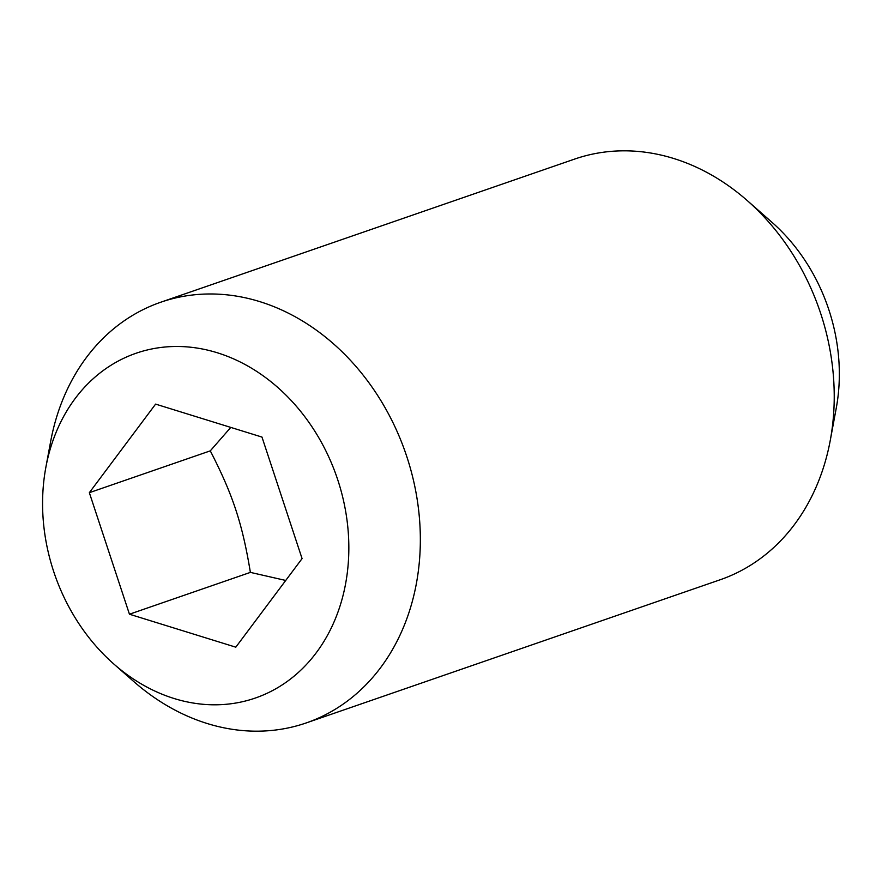 <?xml version="1.0" encoding="UTF-8"?>
<svg xmlns="http://www.w3.org/2000/svg" width="882" height="882" viewBox="0 0 882 882"><rect width="100%" height="100%" fill="white"/><g stroke="black" fill="none" stroke-linecap="round" stroke-linejoin="round"><path stroke-width="1.32" d="M45.842 467.416L50.649 441.518A222.573 182.1 70.9 0 1 160.756 302.228L574.634 159.08A222.573 182.1 70.9 0 1 747.274 200.589A222.573 182.1 70.9 0 1 832.376 426.745A222.573 182.1 70.9 0 1 830.249 440.482A222.573 182.1 70.9 0 1 720.142 579.772L306.263 722.92A222.573 182.1 70.9 0 1 133.612 681.411L113.844 664.025A182.42 149.245 70.9 0 1 44.1 478.672A182.42 149.245 70.9 0 1 45.842 467.416A182.42 149.245 70.9 0 1 222.22 354.388A182.42 149.245 70.9 0 1 347.321 572.616A182.42 149.245 70.9 0 1 113.844 664.025M747.274 200.589L771.993 222.319A172.376 141.032 70.9 0 1 837.9 397.473A172.376 141.032 70.9 0 1 836.257 408.112L830.249 440.482M160.756 302.228A222.573 182.1 70.9 0 1 347.464 357.188A222.573 182.1 70.9 0 1 418.487 569.893A222.573 182.1 70.9 0 1 306.263 722.92M230.775 427.406L210.291 450.856C232.881 494.824 242.307 523.412 250.389 572.385L285.724 580.455M250.389 572.385L129.445 614.214L89.347 492.685L155.607 404.11L261.976 437.075L302.074 558.604L235.803 647.179L129.445 614.214M210.291 450.856L89.347 492.685"/></g></svg>
